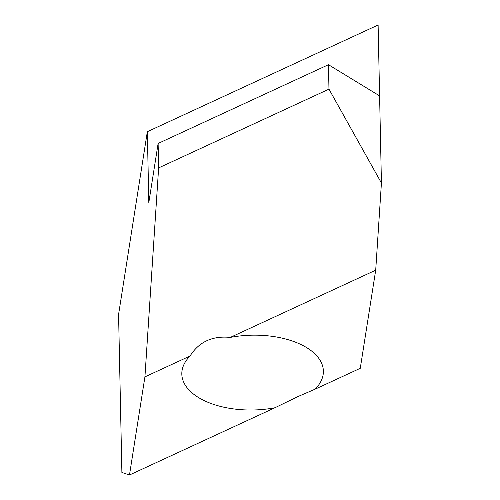 <?xml version="1.0" encoding="UTF-8"?>
<svg xmlns="http://www.w3.org/2000/svg" width="500" height="500" viewBox="0 0 500 500"><rect width="100%" height="100%" fill="white"/><g stroke="black" fill="none" stroke-linecap="round" stroke-linejoin="round"><path stroke-width="0.75" d="M144.925 376.875L158.631 167.9L328.969 89.144L328.456 64.7L379.6 95.881L378.113 25L147.331 131.7L118.575 314.45L121.888 472.45L129.481 475L274.925 407.756A70.794 37.413 -1.2 0 1 181.819 374.069A70.794 37.413 -1.2 0 1 190.05 356.012L144.925 376.875L129.481 475M375.706 270.175L230.263 337.419A70.794 37.413 -1.2 0 1 323.375 371.106A70.794 37.413 -1.2 0 1 315.138 389.162L360.269 368.3L375.706 270.175L381.425 183.006L379.6 95.881M328.969 89.144L381.425 183.006M158.631 167.9L158.119 143.456L328.456 64.7M147.331 131.7L148.812 202.581L158.119 143.456M274.925 407.756L298.231 396.438L315.138 389.162M230.263 337.419C212.4 335.631 198.994 341.831 190.05 356.012"/></g></svg>
